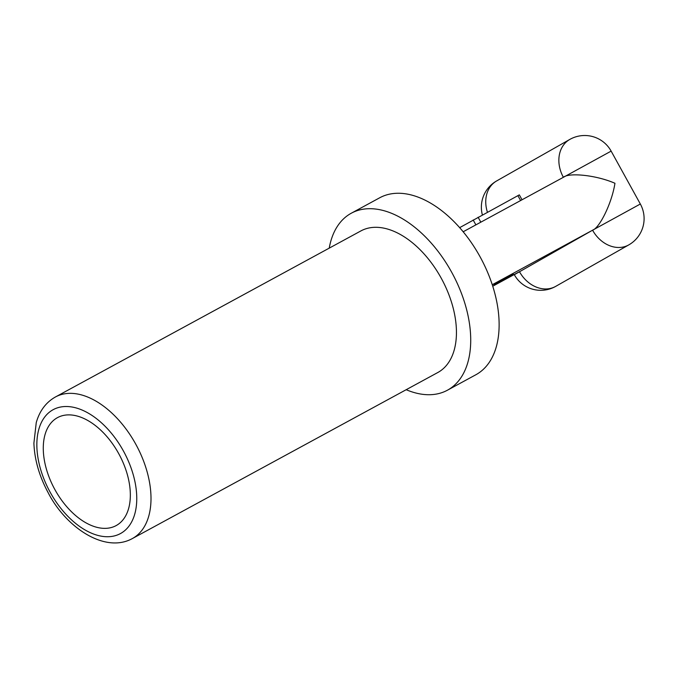 <?xml version="1.0" encoding="UTF-8"?>
<svg xmlns="http://www.w3.org/2000/svg" width="678" height="678" viewBox="0 0 678 678"><rect width="100%" height="100%" fill="white"/><g stroke="black" fill="none" stroke-linecap="round" stroke-linejoin="round"><path stroke-width="1.02" d="M514.229 274.531L514.322 274.7A30.213 30.213 0 0 0 555.689 286.379L555.689 286.379A30.213 24.255 -119.6 0 1 555.375 286.548A30.213 24.255 -119.6 0 1 519.467 271.683L519.128 271.87M570.088 139.27A30.213 24.255 60.4 0 0 569.783 139.439A30.213 30.213 0 0 1 611.141 151.118L563.469 177.255M487.414 212.189A30.213 24.255 -119.6 0 1 496.66 180.933L569.783 139.439A30.213 24.255 60.4 0 0 563.376 177.297C568.834 172.424 596.157 175.043 614.954 183.272C611.776 203.527 599.496 228.003 592.58 230.198A30.213 24.255 60.4 0 0 628.489 245.063A30.213 24.255 60.4 0 0 628.803 244.885L628.803 244.885A30.213 30.213 0 0 0 640.337 204.01L592.58 230.198L514.322 274.7M118.667 453.548A61.435 36.629 -118.5 0 0 57.884 417.428A61.435 36.629 -118.5 0 0 54.952 489.702A61.435 36.629 -118.5 0 0 116.557 525.365A61.435 36.629 -118.5 0 0 118.667 453.548M132.235 538.629A80.563 48.036 -118.5 0 0 132.388 538.544L437.835 372.502A80.563 48.036 -118.5 0 0 438.293 372.247A80.563 48.036 -118.5 0 0 441.344 278.395A80.563 48.036 -118.5 0 0 360.874 230.935L55.435 396.977A80.563 48.036 -118.5 0 0 54.977 397.232M329.228 248.148A100.708 60.045 61.5 0 1 351.255 213.239A100.708 60.045 61.5 0 1 451.582 272.081A100.708 60.045 61.5 0 1 447.455 390.197A100.708 60.045 61.5 0 1 406.181 389.706M351.255 213.239L379.672 197.798A100.708 60.045 61.5 0 1 479.99 256.64A100.708 60.045 61.5 0 1 475.863 374.756L447.455 390.197M502.313 280.167L493.974 284.794L494.262 285.328L513.517 274.649L494.262 285.328M513.517 274.649L513.221 274.124L509.449 276.132L502.271 280.099L502.559 280.624M563.384 177.297L463.167 231.774M496.66 180.933L496.66 180.933A30.213 30.213 0 0 0 482.372 214.934M459.65 227.655L519.331 194.866L522.043 199.773M495.084 284.167L495.381 284.692M503.457 279.429L503.746 279.963M505.525 278.285L505.822 278.811M507.152 277.387L507.449 277.912M509.449 276.132L509.746 276.666M510.636 275.488L510.924 276.022M512.187 274.649L512.483 275.183M512.924 274.259L513.221 274.785M52.74 409.91A70.495 42.028 -118.5 0 0 50.003 491.923A70.495 42.028 -118.5 0 0 120.337 533.628A70.495 42.028 -118.5 0 0 120.87 533.34A70.495 42.028 -118.5 0 0 123.608 451.328A70.495 42.028 -118.5 0 0 53.274 409.614A70.495 42.028 -118.5 0 0 52.74 409.91M132.846 538.29A80.563 48.036 -118.5 0 0 135.973 444.565A80.563 48.036 -118.5 0 0 55.588 396.893A80.563 48.036 -118.5 0 0 55.435 396.977L54.876 397.291C45.74 402.664 39.536 411.097 36.256 422.58L33.9 443.149C34.51 459.515 39.197 475.914 47.977 492.355C65.554 527.111 104.598 553.706 132.202 538.646L132.388 538.544A80.563 48.036 -118.5 0 0 132.846 538.29M492.279 284.718L592.58 230.198M519.297 271.785L492.753 286.209L519.467 271.683M520.611 200.544L517.89 195.62M480.829 222.172L478.109 217.248M475.88 224.867L473.185 219.977M555.689 286.379L628.803 244.885M611.141 151.118L640.337 204.01"/></g></svg>
